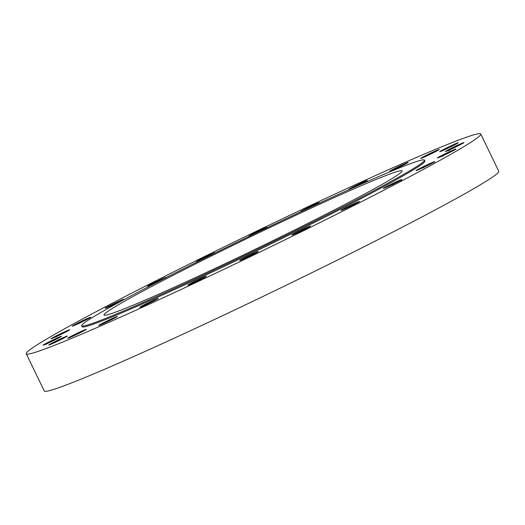 <?xml version="1.0" encoding="UTF-8"?>
<svg xmlns="http://www.w3.org/2000/svg" width="525" height="525" viewBox="0 0 525 525"><rect width="100%" height="100%" fill="white"/><g stroke="black" fill="none" stroke-linecap="round" stroke-linejoin="round"><path stroke-width="0.79" d="M199.467 260.617L203.621 258.681M202.276 259.35A10.303 0.413 -25.8 0 1 202.007 259.475L200.051 260.361C195.274 262.507 195.74 262.159 201.449 259.304L212.212 254.422M213.222 253.923A10.303 0.413 -25.8 0 0 215.086 252.755A10.303 0.413 -25.8 0 0 210.525 254.553A10.303 0.413 -25.8 0 0 201.16 259.068A10.303 0.413 -25.8 0 0 196.547 261.719A10.303 0.413 -25.8 0 0 200.051 260.361M243.029 260.177A252.413 10.133 -25.8 0 0 480.756 134.032A252.413 10.133 -25.8 0 0 263.977 227.601A252.413 10.133 -25.8 0 0 26.25 353.745A252.413 10.133 -25.8 0 0 243.029 260.177M81.683 325.802L82.13 326.734A190.345 7.639 -25.8 0 0 245.608 256.174A190.345 7.639 -25.8 0 0 424.876 161.044L424.423 160.112A190.345 7.639 -25.8 0 0 260.951 230.672A190.345 7.639 -25.8 0 0 81.683 325.802A190.345 7.639 -25.8 0 0 245.155 255.242A190.345 7.639 -25.8 0 0 424.423 160.112M150.275 284.635A10.303 0.413 -25.8 0 0 147.577 286.283A10.303 0.413 -25.8 0 0 153.162 283.986L155.354 282.962A10.303 0.413 -25.8 0 0 163.406 278.946A10.303 0.413 -25.8 0 0 166.117 277.325A10.303 0.413 -25.8 0 0 160.473 279.615A10.303 0.413 -25.8 0 0 150.275 284.635M106.418 307.42A10.303 0.413 -25.8 0 0 105.197 308.267A10.303 0.413 -25.8 0 0 113.111 304.881L115.395 303.778A10.303 0.413 -25.8 0 0 122.502 300.123A10.303 0.413 -25.8 0 0 123.736 299.309A10.303 0.413 -25.8 0 0 116.95 302.131A10.303 0.413 -25.8 0 0 106.418 307.42L120.389 301.265M72.588 325.881A10.303 0.413 -25.8 0 0 72.293 326.169A10.303 0.413 -25.8 0 0 82.622 321.615L84.847 320.512A10.303 0.413 -25.8 0 0 90.517 317.467A10.303 0.413 -25.8 0 0 90.832 317.205A10.303 0.413 -25.8 0 0 82.858 320.591A10.303 0.413 -25.8 0 0 72.588 325.881M51.089 338.75A10.303 0.413 -25.8 0 0 51.102 338.769A10.303 0.413 -25.8 0 0 63.788 333.053L65.796 332.03A10.303 0.413 -25.8 0 0 69.641 329.812A10.303 0.413 -25.8 0 0 69.648 329.798A10.303 0.413 -25.8 0 0 60.355 333.821A10.303 0.413 -25.8 0 0 51.089 338.75L51.155 338.776M43.385 345.155A10.303 0.413 -25.8 0 0 57.875 338.415L59.528 337.536A10.303 0.413 -25.8 0 0 61.615 336.249A10.303 0.413 -25.8 0 0 61.3 336.276A10.303 0.413 -25.8 0 0 50.853 340.981A10.303 0.413 -25.8 0 0 43.076 345.214A10.303 0.413 -25.8 0 0 43.385 345.155M49.993 344.663A10.303 0.413 -25.8 0 0 65.297 337.332L66.485 336.663A10.303 0.413 -25.8 0 0 67.298 336.092A10.303 0.413 -25.8 0 0 66.052 336.453A10.303 0.413 -25.8 0 0 55.355 341.408A10.303 0.413 -25.8 0 0 48.766 345.056A10.303 0.413 -25.8 0 0 49.993 344.663M70.475 337.299A10.303 0.413 -25.8 0 0 85.549 329.884L86.185 329.47A10.303 0.413 -25.8 0 0 86.303 329.346A10.303 0.413 -25.8 0 0 83.58 330.323A10.303 0.413 -25.8 0 0 73.218 335.232A10.303 0.413 -25.8 0 0 67.764 338.31A10.303 0.413 -25.8 0 0 70.475 337.299M103.432 323.571A10.303 0.413 -25.8 0 0 117.239 316.575L117.292 316.437A10.303 0.413 -25.8 0 0 112.691 318.308A10.303 0.413 -25.8 0 0 103.182 322.901A10.303 0.413 -25.8 0 0 98.798 325.434A10.303 0.413 -25.8 0 0 103.432 323.571M158.222 298.318L157.677 298.469A10.303 0.413 -25.8 0 0 151.397 301.219A10.303 0.413 -25.8 0 0 139.742 307.309A10.303 0.413 -25.8 0 0 146.613 304.415A10.303 0.413 -25.8 0 0 158.281 298.351A10.303 0.413 -25.8 0 0 158.222 298.318L158.274 298.364M205.695 276.34L204.593 276.773A10.303 0.413 -25.8 0 0 197.059 280.219A10.303 0.413 -25.8 0 0 187.806 285.167A10.303 0.413 -25.8 0 0 197.078 281.131A10.303 0.413 -25.8 0 0 206.345 276.209A10.303 0.413 -25.8 0 0 205.695 276.34L206.312 276.255M256.423 252.157L254.842 252.84A10.303 0.413 -25.8 0 0 246.566 256.745A10.303 0.413 -25.8 0 0 239.715 260.525A10.303 0.413 -25.8 0 0 251.39 255.308A10.303 0.413 -25.8 0 0 258.254 251.56A10.303 0.413 -25.8 0 0 256.423 252.157L258.175 251.646M306.954 227.41L304.999 228.296A10.303 0.413 -25.8 0 0 296.546 232.398A10.303 0.413 -25.8 0 0 291.933 235.049A10.303 0.413 -25.8 0 0 305.845 228.71A10.303 0.413 -25.8 0 0 310.472 226.085A10.303 0.413 -25.8 0 0 306.954 227.41L310.334 226.223M353.843 203.792L351.652 204.816A10.303 0.413 -25.8 0 0 343.599 208.832A10.303 0.413 -25.8 0 0 340.902 210.479A10.303 0.413 -25.8 0 0 346.874 208.005A10.303 0.413 -25.8 0 0 356.731 203.142A10.303 0.413 -25.8 0 0 359.441 201.521A10.303 0.413 -25.8 0 0 353.843 203.792L359.218 201.718M393.894 182.897L391.611 183.999A10.303 0.413 -25.8 0 0 384.503 187.655A10.303 0.413 -25.8 0 0 383.283 188.501A10.303 0.413 -25.8 0 0 390.416 185.476A10.303 0.413 -25.8 0 0 400.588 180.351A10.303 0.413 -25.8 0 0 401.822 179.537A10.303 0.413 -25.8 0 0 393.894 182.897C400.897 179.76 403.088 179.045 400.477 180.757M424.377 166.162L422.159 167.258A10.303 0.413 -25.8 0 0 416.489 170.31A10.303 0.413 -25.8 0 0 416.187 170.599A10.303 0.413 -25.8 0 0 424.522 167.009A10.303 0.413 -25.8 0 0 434.418 161.897A10.303 0.413 -25.8 0 0 434.726 161.634A10.303 0.413 -25.8 0 0 424.377 166.162C431.767 162.743 435.061 161.464 434.273 162.317M443.218 154.724L441.21 155.748A10.303 0.413 -25.8 0 0 437.358 157.979A10.303 0.413 -25.8 0 0 437.377 157.999A10.303 0.413 -25.8 0 0 446.821 153.871A10.303 0.413 -25.8 0 0 455.917 149.034A10.303 0.413 -25.8 0 0 443.218 154.724C450.489 151.266 454.67 149.513 455.766 149.454M449.131 149.362L447.477 150.235A10.303 0.413 -25.8 0 0 445.403 151.554A10.303 0.413 -25.8 0 0 445.705 151.502A10.303 0.413 -25.8 0 0 455.785 146.974A10.303 0.413 -25.8 0 0 463.942 142.597A10.303 0.413 -25.8 0 0 463.621 142.616A10.303 0.413 -25.8 0 0 449.131 149.362L463.483 143.049M441.709 150.439L440.521 151.115A10.303 0.413 -25.8 0 0 439.72 151.712A10.303 0.413 -25.8 0 0 440.947 151.318A10.303 0.413 -25.8 0 0 451.297 146.547A10.303 0.413 -25.8 0 0 458.259 142.754A10.303 0.413 -25.8 0 0 457.012 143.115A10.303 0.413 -25.8 0 0 441.709 150.439L457.334 143.384M421.457 157.887L420.82 158.307A10.303 0.413 -25.8 0 0 420.715 158.458A10.303 0.413 -25.8 0 0 423.426 157.447A10.303 0.413 -25.8 0 0 433.44 152.716A10.303 0.413 -25.8 0 0 439.254 149.494A10.303 0.413 -25.8 0 0 436.531 150.478A10.303 0.413 -25.8 0 0 421.457 157.887L438.126 150.248M389.714 171.334L389.714 171.334A10.303 0.413 -25.8 0 0 394.314 169.47A10.303 0.413 -25.8 0 0 408.22 162.369A10.303 0.413 -25.8 0 0 403.574 164.207A10.303 0.413 -25.8 0 0 389.767 171.196L406.868 163.255M404.184 164.686L389.767 171.196M348.784 189.459L349.328 189.308A10.303 0.413 -25.8 0 0 355.609 186.559A10.303 0.413 -25.8 0 0 367.277 180.495A10.303 0.413 -25.8 0 0 360.393 183.363A10.303 0.413 -25.8 0 0 348.738 189.459A10.303 0.413 -25.8 0 0 348.784 189.459L365.669 181.519M312.08 206.515A10.303 0.413 -25.8 0 0 319.213 202.637A10.303 0.413 -25.8 0 0 309.927 206.647A10.303 0.413 -25.8 0 0 300.674 211.595A10.303 0.413 -25.8 0 0 301.311 211.431L317.907 203.602M301.311 211.431L302.413 211.004A10.303 0.413 -25.8 0 0 302.794 210.84M264.193 229.117A10.303 0.413 -25.8 0 0 267.304 227.286A10.303 0.413 -25.8 0 0 255.616 232.47A10.303 0.413 -25.8 0 0 248.765 236.243A10.303 0.413 -25.8 0 0 250.582 235.613C247.413 236.939 249.158 235.974 255.832 232.739L265.105 228.631M250.582 235.613L251.442 235.252M26.25 353.745L44.244 390.967A252.413 10.133 -25.8 0 0 261.023 297.399A252.413 10.133 -25.8 0 0 498.75 171.255L480.756 134.032M148.102 286.158L163.196 279.057M105.971 308.05L106.811 307.598M73.014 326.038L87.012 319.417M52.553 338.29L65.303 332.286M44.979 344.551L56.661 339.038M51.214 344.157L61.642 339.235M70.914 337.109L79.807 332.909M102.88 323.82L109.758 320.572M145.346 304.999L149.041 303.253M157.677 298.469L157.605 298.837M204.593 276.773L204.54 277.948M254.842 252.84L255.032 253.903M304.999 228.296L305.445 229.235M351.652 204.816L352.354 205.629M391.611 183.999L392.549 184.688M422.159 167.258L423.301 167.843M441.21 155.748L442.516 156.247M447.477 150.235L448.875 150.675M440.521 151.115L441.079 151.272M259.921 232.273A165.519 6.641 -25.8 0 0 104.035 314.993A165.519 6.641 -25.8 0 0 246.186 253.641A165.519 6.641 -25.8 0 0 402.071 170.92A165.519 6.641 -25.8 0 0 259.921 232.273M157.959 298.613L158.301 298.338M205.085 277.036L205.236 276.511L206.299 276.262M255.458 253.739L255.708 252.459L258.103 251.705M305.963 229.025L306.036 227.824L310.163 226.347M352.931 205.38L352.78 204.284L358.91 201.922M393.146 184.426L392.752 183.442L401.015 180.101M423.878 167.587L423.242 166.72L433.584 162.396M443.028 156.01L442.162 155.256L454.368 150.025M449.288 150.478L448.225 149.835L461.908 143.85M441.564 151.069L441.02 150.819L455.661 144.309M421.385 158.281L435.993 151.41M348.83 189.459L362.316 183.284M301.206 211.47L313.123 205.997M250.11 235.804L256.456 232.838M210.623 255.084L211.096 255.426M403.567 164.581L403.574 164.207M159.548 280.619L159.902 281.019M114.89 303.68L115.119 304.139M79.695 322.704L79.793 323.223M56.359 336.381L56.339 336.958M46.469 343.79L46.351 344.42M264.639 228.815L265.21 229.11"/></g></svg>
